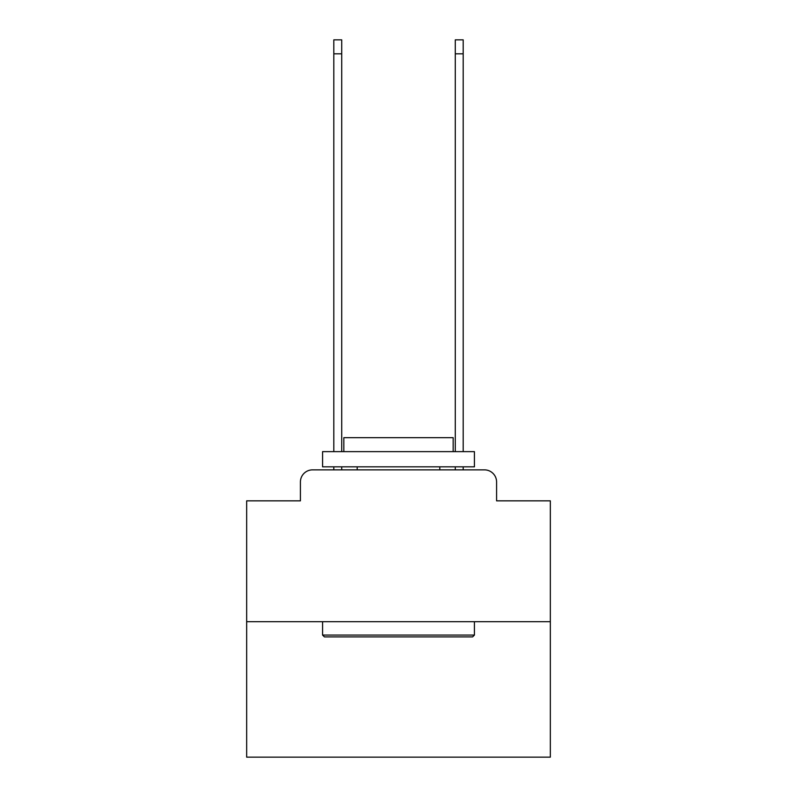 <?xml version="1.0" encoding="UTF-8"?>
<svg xmlns="http://www.w3.org/2000/svg" width="797" height="797" viewBox="0 0 797 797"><rect width="100%" height="100%" fill="white"/><g stroke="black" fill="none" stroke-linecap="round" stroke-linejoin="round"><path stroke-width="1.2" d="M300.409 482.016L300.409 500.845L300.409 482.016A12.144 12.144 0 0 1 312.554 469.861L333.813 469.861L333.813 466.833M550.338 621.71L246.662 621.71L246.662 757.15L550.338 757.15L550.338 500.845L496.591 500.845L496.591 482.016A12.144 12.144 0 0 0 484.446 469.861L312.554 469.861M246.662 621.71L246.662 500.845L300.409 500.845M341.714 466.833L341.714 469.861L351.128 469.861M445.872 469.861L455.286 469.861L455.286 466.833M463.187 466.833L463.187 469.861L484.446 469.861M496.591 500.845L496.591 482.016M472.601 636.893L324.399 636.893L322.576 635.07L474.424 635.07L472.601 636.893M322.576 451.64L474.424 451.64L474.424 466.833L322.576 466.833L322.576 451.64M453.164 451.64L453.164 437.673L343.836 437.673L343.836 451.64M322.576 621.71L322.576 635.07M474.424 621.71L474.424 635.07M357.195 466.833L357.195 469.861M439.805 466.833L439.805 469.861M333.813 451.64L333.813 39.85L341.714 39.85L341.714 451.64M455.286 451.64L455.286 39.85L463.187 39.85L463.187 451.64M333.813 53.817L341.714 53.817M463.187 53.817L455.286 53.817"/></g></svg>
